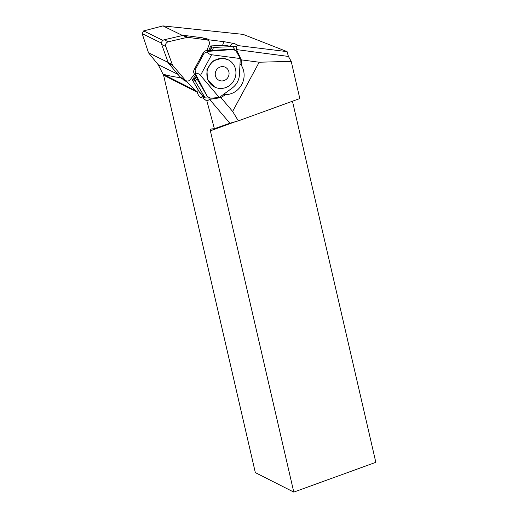 <?xml version="1.0" encoding="UTF-8"?>
<svg xmlns="http://www.w3.org/2000/svg" width="518" height="518" viewBox="0 0 518 518"><rect width="100%" height="100%" fill="white"/><g stroke="black" fill="none" stroke-linecap="round" stroke-linejoin="round"><path stroke-width="0.78" d="M207.705 40.139L203.626 38.131A3.477 3.283 116.1 0 0 202.661 37.84L184 35.379A3.477 3.283 116.1 0 0 182.848 35.438L164.206 39.782A3.477 3.283 116.1 0 0 161.674 44.47L168.214 62.555A3.477 3.283 116.1 0 0 168.79 63.559L181.009 77.953L185.094 79.953L172.876 65.559A3.477 3.283 116.1 0 1 172.293 64.556L165.76 46.471A3.477 3.283 116.1 0 1 168.292 41.783L186.927 37.445A3.477 3.283 116.1 0 1 188.079 37.387L206.74 39.847A3.477 3.283 116.1 0 1 209.298 44.276L206.824 50.57L208.391 51.334L204.047 53.296L195.066 69.93L195.836 74.598L207.025 95.927L197.267 79.254C197.675 79.468 197.572 79.008 196.957 77.875L194.269 73.834L195.836 74.598M185.094 79.953A3.477 3.283 116.1 0 0 190.184 79.701L194.483 74.158M181.009 77.953A3.477 3.283 116.1 0 0 182.019 78.736L186.098 80.737M181.248 77.668C175.965 77.24 169.898 76.081 163.041 74.191L158.158 64.646L177.959 74.359M168.169 62.438L148.498 52.791L158.158 64.646M161.48 43.104L142.172 33.638L148.498 52.791M162.93 40.385L143.635 30.918L142.172 33.638M182.543 35.509L162.956 25.9L143.635 30.918M206.637 39.614L206.915 38.792L204.319 38.474M206.915 38.792L209.058 39.847L224.145 41.699A10.146 9.577 116.1 0 0 222.695 45.124L224.236 45.267M162.956 25.9L243.071 34.376L287.095 51.625L238.792 45.701L234.499 43.596L224.145 41.699M204.396 97.144L202.959 98.083L200.725 97.578C199.424 97.034 198.245 95.247 197.19 92.21L186.681 81.54L187.076 81.035M209.058 39.847L208.696 40.903M186.681 81.54L184.369 80.711L184.829 80.115M182.686 79.066L184.369 80.711M238.792 45.701A4.345 4.105 116.1 0 0 236.454 46.115L236.467 49.586L288.403 56.436L287.095 51.625M232.705 46.678L236.454 46.115M223.776 94.315L225.472 94.664L220.921 97.617L209.596 99.365L229.862 123.239L214.407 128.684L210.606 129.086A2.318 0.783 70.1 0 0 210.541 129.099A2.318 0.783 70.1 0 0 210.373 130.789L293.784 492.1L255.335 472.617L163.578 75.175A2.318 2.053 116.9 0 0 163.053 74.203L196.581 91.194M293.784 492.1L375.828 462.328L292.463 101.23M225.472 94.664A18.836 17.787 116.1 0 0 241.738 84.544A18.836 17.787 116.1 0 0 241.31 65.313L241.291 59.868L236.467 49.586M241.31 65.313L240.093 64.161M241.291 59.868L259.181 62.225L291.213 61.338L288.403 56.436M214.407 128.684L206.922 101.107L202.959 98.083M259.181 62.225L232.634 111.422L238.332 120.869L299.805 98.562L291.213 61.338M220.921 97.617L232.634 111.422M209.596 99.365L206.922 101.107M238.332 120.869L229.862 123.239M207.142 50.57L212.879 50.44M213.163 50.298L232.77 49.236M197.5 79.312L197.475 78.989M206.824 50.57L206.106 50.647A4.345 4.112 -63.9 0 0 203.205 52.881L194.224 69.522A4.345 4.112 116.1 0 0 193.946 73.187L194.269 73.834M235.703 50.693L232.556 46.639L213.455 47.423L211.448 46.743L210.658 45.94L224.993 45.234L210.735 45.972L208.676 50.583M196.957 79.021L195.234 81.171L193.505 79.979L192.327 79.882L199.579 92.405L200.68 93.454M195.344 75.434L192.405 79.927L199.436 92.068M224.689 45.286L226.36 45.506L224.993 45.234M199.877 92.754L199.579 92.405M195.234 81.171L205.154 97.857L199.851 92.735M199.935 92.502L203.794 96.523M207.446 96.62L210.807 98.219L219.276 97.468L200.485 75.375C199.048 73.828 197.397 73.122 195.519 73.271M208.191 97.209L207.025 95.927M207.122 51.774C208.042 53.393 209.544 54.39 211.616 54.753L200.485 75.375M219.276 97.468L231.559 88.526C236.629 84.933 239.284 80.018 239.517 73.783L240.274 58.553L211.616 54.753M226.36 45.506L230.134 46.316L225.343 45.435M208.391 51.334L233.612 49.469L236.189 51.185L240.274 58.553M213.455 47.423L212.594 50.045M207.368 96.555L206.475 95.467M210.172 98.103L205.154 97.857M214.711 87.076L207.485 79.655L206.915 69.516L212.736 61.046L222.28 58.113L228.108 59.751A15.216 14.362 -63.9 0 1 235.34 77.033A15.216 14.362 -63.9 0 1 219.995 88.448A15.216 14.362 -63.9 0 1 214.711 87.076A15.216 14.362 -63.9 0 1 207.478 69.794A15.216 14.362 -63.9 0 1 222.824 58.379A15.216 14.362 -63.9 0 1 228.108 59.751M222.831 66.621A7.246 6.838 -63.9 0 1 229.04 74.152A7.246 6.838 -63.9 0 1 221.477 80.938A7.246 6.838 -63.9 0 1 215.268 73.407A7.246 6.838 -63.9 0 1 222.831 66.621M202.661 37.84L206.74 39.847M184 35.379L188.079 37.387M182.848 35.438L186.927 37.445M164.206 39.782L168.292 41.783M161.674 44.47L165.76 46.471M168.214 62.555L172.293 64.556M168.79 63.559L172.876 65.559M234.499 43.596A4.345 4.105 116.1 0 0 230.076 46.206M196.846 91.511L198.452 90.462M163.578 75.175L197.19 92.21M200.725 97.578L203.244 95.94M210.373 130.789L235.612 121.633M194.224 69.522L195.066 69.93M203.205 52.881L204.047 53.296M211.817 46.924L210.612 50.602M211.448 46.743L210.179 50.596M196.16 76.645L193.505 79.979M196.4 77.001L193.881 80.16M203.38 95.888L204.267 96.769M231.494 49.113L232.2 49.288M231.378 46.536L230.134 46.316M232.679 49.216L233.612 49.469M232.556 46.639L230.775 46.316"/></g></svg>
